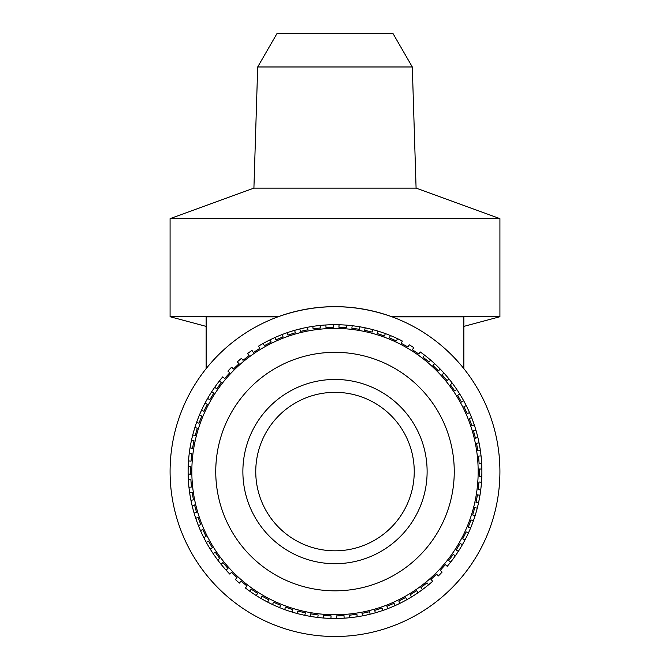 <?xml version="1.0" encoding="UTF-8"?>
<svg xmlns="http://www.w3.org/2000/svg" width="670" height="670" viewBox="0 0 670 670"><rect width="100%" height="100%" fill="white"/><g stroke="black" fill="none" stroke-linecap="round" stroke-linejoin="round"><path stroke-width="1" d="M413.985 465.198A79.244 79.244 0 0 0 328.618 392.595A79.244 79.244 0 0 0 256.015 477.961A79.244 79.244 0 0 0 341.382 550.556A79.244 79.244 0 0 0 413.985 465.198A79.244 79.244 0 0 1 341.382 550.556A79.244 79.244 0 0 1 256.015 477.961M481.671 463.606L479.151 463.807L478.531 456.103L481.043 455.893A146.881 146.881 0 0 1 447.258 566.301L445.374 564.626L440.232 570.396L442.125 572.08A146.881 146.881 0 0 1 438.314 575.982L436.589 574.14L430.952 579.433L432.678 581.275A146.881 146.881 0 0 1 245.404 587.975L247.004 586.016L240.999 581.141L239.408 583.101A146.881 146.881 0 0 1 235.338 579.475L237.096 577.666L231.56 572.272L229.793 574.081A146.881 146.881 0 0 1 188.136 474.1L190.665 474.125L190.732 466.395L188.211 466.37A146.881 146.881 0 0 1 188.505 460.927L191.017 461.178L191.779 453.481L189.267 453.238A146.881 146.881 0 0 1 190.046 447.836L192.524 448.314L193.973 440.718L191.494 440.249A146.881 146.881 0 0 1 192.759 434.939L195.188 435.634L197.315 428.205L194.886 427.51A146.881 146.881 0 0 1 196.612 422.334L198.973 423.247L201.754 416.036L199.4 415.124A146.881 146.881 0 0 1 201.586 410.132L203.847 411.246L207.273 404.312L205.003 403.198A146.881 146.881 0 0 1 207.633 398.416L209.785 399.73L213.814 393.131L211.653 391.816A146.881 146.881 0 0 1 214.702 387.293L216.728 388.801L221.334 382.587L219.299 381.088A146.881 146.881 0 0 1 222.742 376.85L224.626 378.533L229.768 372.755L227.875 371.079A146.881 146.881 0 0 1 231.686 367.168L233.411 369.011L239.048 363.718L237.322 361.875A146.881 146.881 0 0 1 241.46 358.333L243.017 360.318L249.106 355.552L247.548 353.567A146.881 146.881 0 0 1 251.987 350.402L253.361 352.521L259.851 348.325L258.478 346.197A146.881 146.881 0 0 1 263.184 343.45L264.357 345.678L271.199 342.077L270.027 339.849A146.881 146.881 0 0 1 274.96 337.521L275.931 339.858L283.067 336.884L282.095 334.548A146.881 146.881 0 0 1 287.212 332.68L287.974 335.092L295.344 332.772L294.591 330.36A146.881 146.881 0 0 1 299.859 328.962L300.394 331.424L307.949 329.774L307.413 327.303A146.881 146.881 0 0 1 312.781 326.382L313.099 328.886L320.771 327.923L320.453 325.411A146.881 146.881 0 0 1 325.888 324.975L325.98 327.496L333.702 327.22L333.618 324.699A146.881 146.881 0 0 1 339.07 324.749L338.928 327.27L346.65 327.689L346.784 325.168A146.881 146.881 0 0 1 352.211 325.704L351.851 328.208L359.497 329.313L359.865 326.809A146.881 146.881 0 0 1 365.217 327.831L364.631 330.293L372.151 332.077L372.738 329.623A146.881 146.881 0 0 1 377.981 331.122L377.177 333.518L384.513 335.972L385.309 333.576A146.881 146.881 0 0 1 390.401 335.536L389.387 337.856L396.464 340.955L397.478 338.643A146.881 146.881 0 0 1 402.368 341.055L401.154 343.266L407.93 346.993L409.144 344.782A146.881 146.881 0 0 1 413.8 347.621L412.385 349.715L418.8 354.028L420.216 351.934A146.881 146.881 0 0 1 424.596 355.184L422.996 357.144L429.001 362.018L430.592 360.058A146.881 146.881 0 0 1 434.663 363.676L432.904 365.493L438.44 370.887L440.207 369.07A146.881 146.881 0 0 1 443.934 373.048L442.016 374.689L447.049 380.56L448.967 378.918A146.881 146.881 0 0 1 452.334 383.207L450.274 384.672L454.762 390.97L456.814 389.505A146.881 146.881 0 0 1 459.779 394.086L457.602 395.359L461.504 402.034L463.682 400.752A146.881 146.881 0 0 1 466.219 405.576L463.942 406.656L467.225 413.65L469.511 412.578A146.881 146.881 0 0 1 471.613 417.611L469.234 418.474L471.889 425.735L474.26 424.872A146.881 146.881 0 0 1 475.901 430.073L473.456 430.718L475.449 438.188L477.886 437.544A146.881 146.881 0 0 1 479.05 442.87L476.563 443.297L477.869 450.918L480.365 450.491A146.881 146.881 0 0 1 481.043 455.893M229.793 574.081A146.881 146.881 0 0 1 226.066 570.103L227.984 568.462L222.951 562.591L221.033 564.24A146.881 146.881 0 0 1 217.666 559.944L219.727 558.479L215.238 552.181L213.186 553.646A146.881 146.881 0 0 1 210.221 549.073L212.398 547.792L208.496 541.125L206.318 542.399A146.881 146.881 0 0 1 203.78 537.575L206.059 536.503L202.776 529.501L200.489 530.581A146.881 146.881 0 0 1 198.387 525.548L200.766 524.677L198.111 517.416L195.74 518.287A146.881 146.881 0 0 1 194.099 513.086L196.544 512.433L194.551 504.962L192.114 505.616A146.881 146.881 0 0 1 190.95 500.289L193.437 499.854L192.131 492.241L189.635 492.668A146.881 146.881 0 0 1 188.957 487.257L191.469 487.056L190.85 479.352L188.329 479.553M216.134 481.186A119.252 119.252 0 0 1 325.394 352.713A119.252 119.252 0 0 1 453.866 461.973A119.252 119.252 0 0 1 344.606 590.446A119.252 119.252 0 0 1 216.134 481.186M412.31 66.975L257.69 66.975L277.02 33.5L392.98 33.5L412.31 66.975L416.087 188.119L499.921 218.629L170.08 218.629L170.08 316.726L206.151 326.391M257.69 66.975L253.913 188.119L416.087 188.119M253.913 188.119L170.08 218.629M188.136 474.1A146.881 146.881 0 0 1 188.211 466.37M463.849 326.391L499.921 316.726L391.757 316.726C353.919 303.359 316.081 303.359 278.243 316.726L170.08 316.726M499.921 471.58A164.921 164.921 0 0 1 335 636.5A164.921 164.921 0 0 1 170.08 471.58A164.921 164.921 0 0 1 335 306.651A164.921 164.921 0 0 1 499.921 471.58M499.921 218.629L499.921 316.726M277.874 316.86L206.151 316.86L206.151 368.626M392.126 316.86L463.849 316.86L463.849 368.626M188.505 460.927A146.881 146.881 0 0 1 189.267 453.238M190.046 447.836A146.881 146.881 0 0 1 191.494 440.249M192.759 434.939A146.881 146.881 0 0 1 194.886 427.51M196.612 422.334A146.881 146.881 0 0 1 199.4 415.124M201.586 410.132A146.881 146.881 0 0 1 205.003 403.198M207.633 398.416A146.881 146.881 0 0 1 211.653 391.816M214.702 387.293A146.881 146.881 0 0 1 219.299 381.088M263.184 343.45A146.881 146.881 0 0 1 270.027 339.849M274.96 337.521A146.881 146.881 0 0 1 307.413 327.303M312.781 326.382A146.881 146.881 0 0 1 320.453 325.411M325.888 324.975A146.881 146.881 0 0 1 333.618 324.699M339.07 324.749A146.881 146.881 0 0 1 346.784 325.168M352.211 325.704A146.881 146.881 0 0 1 359.865 326.809M365.217 327.831A146.881 146.881 0 0 1 372.738 329.623M377.981 331.122A146.881 146.881 0 0 1 385.309 333.576M390.401 335.536A146.881 146.881 0 0 1 397.478 338.643M424.596 355.184A146.881 146.881 0 0 1 430.592 360.058M434.663 363.676A146.881 146.881 0 0 1 440.207 369.07M443.934 373.048A146.881 146.881 0 0 1 469.511 412.578M471.613 417.611A146.881 146.881 0 0 1 474.26 424.872M475.901 430.073A146.881 146.881 0 0 1 477.886 437.544M479.05 442.87A146.881 146.881 0 0 1 480.365 450.491M432.678 581.275A146.881 146.881 0 0 1 428.54 584.826L426.983 582.833L420.894 587.598L422.452 589.592A146.881 146.881 0 0 1 418.013 592.757L416.639 590.63L410.149 594.834L411.522 596.953A146.881 146.881 0 0 1 406.816 599.709L405.643 597.472L398.801 601.074L399.973 603.31A146.881 146.881 0 0 1 395.04 605.63L394.069 603.293L386.933 606.275L387.905 608.603A146.881 146.881 0 0 1 382.788 610.471L382.026 608.058L374.656 610.387L375.409 612.79A146.881 146.881 0 0 1 370.142 614.197L369.606 611.727L362.051 613.377L362.587 615.847A146.881 146.881 0 0 1 357.219 616.769L356.901 614.264L349.229 615.236L349.547 617.74A146.881 146.881 0 0 1 344.112 618.176L344.02 615.655L336.298 615.931L336.382 618.452A146.881 146.881 0 0 1 330.93 618.402L331.072 615.881L323.35 615.462L323.216 617.991A146.881 146.881 0 0 1 317.789 617.447L318.149 614.951L310.503 613.846L310.135 616.341A146.881 146.881 0 0 1 304.783 615.32L305.369 612.866L297.849 611.073L297.262 613.527A146.881 146.881 0 0 1 292.019 612.028L292.824 609.633L285.487 607.179L284.691 609.574A146.881 146.881 0 0 1 279.599 607.615L280.613 605.303L273.536 602.196L272.522 604.507A146.881 146.881 0 0 1 267.632 602.104L268.846 599.885L262.071 596.158L260.856 598.377A146.881 146.881 0 0 1 256.2 595.538L257.615 593.444L251.2 589.123L249.784 591.216A146.881 146.881 0 0 1 245.404 587.975M481.864 469.05L479.335 469.025L479.268 476.755L481.789 476.78A146.881 146.881 0 0 1 481.495 482.224L478.983 481.981L478.221 489.669L480.733 489.921A146.881 146.881 0 0 1 479.955 495.314L477.476 494.845L476.027 502.433L478.506 502.91A146.881 146.881 0 0 1 477.241 508.212L474.812 507.517L472.685 514.954L475.114 515.649A146.881 146.881 0 0 1 473.389 520.816L471.027 519.903L468.246 527.122L470.6 528.027A146.881 146.881 0 0 1 468.414 533.027L466.153 531.905L462.727 538.839L464.997 539.961A146.881 146.881 0 0 1 462.367 544.735L460.215 543.42L456.186 550.02L458.347 551.335A146.881 146.881 0 0 1 455.298 555.857L453.272 554.358L448.666 560.564L450.701 562.071A146.881 146.881 0 0 1 447.258 566.301M243.177 479A92.125 92.125 0 0 1 327.58 379.748A92.125 92.125 0 0 1 426.824 464.159A92.125 92.125 0 0 1 342.42 563.403A92.125 92.125 0 0 1 243.177 479M192.298 483.112A143.162 143.162 0 0 1 323.468 328.878A143.162 143.162 0 0 1 477.702 460.047A143.162 143.162 0 0 1 346.532 614.273A143.162 143.162 0 0 1 192.298 483.112M464.997 539.961A146.881 146.881 0 0 1 462.367 544.735M458.347 551.335A146.881 146.881 0 0 1 455.298 555.857M442.125 572.08A146.881 146.881 0 0 1 438.314 575.982M387.905 608.603A146.881 146.881 0 0 1 382.788 610.471M375.409 612.79A146.881 146.881 0 0 1 370.142 614.197M362.587 615.847A146.881 146.881 0 0 1 357.219 616.769M297.262 613.527A146.881 146.881 0 0 1 292.019 612.028M272.522 604.507A146.881 146.881 0 0 1 267.632 602.104M239.408 583.101A146.881 146.881 0 0 1 235.338 579.475M195.74 518.287A146.881 146.881 0 0 1 194.099 513.086M192.114 505.616A146.881 146.881 0 0 1 190.95 500.289"/></g></svg>
